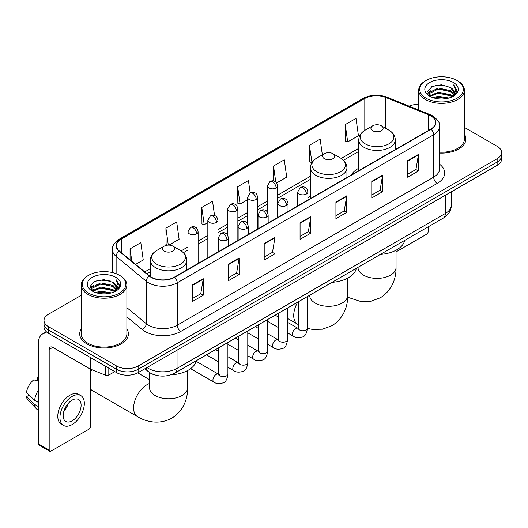 <?xml version="1.0" encoding="UTF-8"?>
<svg xmlns="http://www.w3.org/2000/svg" width="528" height="528" viewBox="0 0 528 528"><rect width="100%" height="100%" fill="white"/><g stroke="black" fill="none" stroke-linecap="round" stroke-linejoin="round"><path stroke-width="0.79" d="M310.424 196.139A26.882 15.523 0 0 0 307.897 197.69M358.769 168.227A26.882 15.523 0 0 0 351.384 174.959M155.258 375.058A15.22 8.785 180 0 1 149.114 372.181M81.233 295.317L48.464 314.233A15.22 8.785 0 0 0 44.009 320.45L44.009 327.076A15.22 8.785 0 0 0 48.464 333.287L116.609 372.629A15.22 8.785 0 0 0 138.125 372.629L497.145 165.35A15.22 8.785 0 0 0 501.6 159.139L501.6 155.826A15.22 8.785 0 0 1 497.145 162.037A15.22 8.785 0 0 0 501.6 155.826L501.6 152.513A15.22 8.785 0 0 0 497.145 146.302L464.376 127.387M44.009 320.45A15.22 8.785 0 0 0 48.464 326.66L116.609 366.003A15.22 8.785 0 0 0 138.125 366.003L138.125 369.316L497.145 162.037L138.125 369.316A15.22 8.785 0 0 1 116.609 369.316A15.22 8.785 0 0 0 138.125 369.316L138.125 372.629M48.464 326.66L48.464 329.974L116.609 369.316L48.464 329.974A15.22 8.785 0 0 1 44.009 323.763A15.22 8.785 0 0 0 48.464 329.974L48.464 333.287M81.233 329.017A24.347 14.058 0 0 0 79.708 333.907A24.347 14.058 0 0 0 86.836 343.847A24.347 14.058 0 0 0 113.375 346.896A24.347 14.058 0 0 0 128.403 333.907A24.347 14.058 0 0 0 126.878 329.017A24.347 14.058 0 0 1 128.403 333.907A24.347 14.058 0 0 1 113.375 346.896A24.347 14.058 0 0 1 86.836 343.847A24.347 14.058 0 0 1 79.708 333.907A24.347 14.058 0 0 1 81.233 329.017M430.789 115.863A16.229 9.372 180 0 1 435.547 122.489A16.229 9.372 180 0 1 430.789 129.116L174.352 277.167A16.229 9.372 180 0 1 149.576 275.92L119.447 251.071A16.229 9.372 180 0 1 116.51 245.698A16.229 9.372 180 0 1 121.262 239.072L364.802 98.465A16.229 9.372 180 0 1 385.592 97.416L428.624 114.814A16.229 9.372 180 0 1 430.789 115.863M431.079 115.698A16.639 9.603 0 0 0 428.855 114.622L385.823 97.225A16.639 9.603 0 0 0 364.518 98.3L120.978 238.907A16.639 9.603 0 0 0 119.117 251.209L149.246 276.052A16.639 9.603 0 0 0 174.636 277.332L431.079 129.281A16.639 9.603 0 0 0 431.079 115.698M192.463 284.896L192.463 301.462L203.221 295.244L203.221 278.678L192.463 284.896M192.463 298.518L200.752 293.733L203.181 279.233A4.059 2.343 -120 0 0 203.221 278.678M200.68 293.779L203.221 295.244M228.327 264.185L228.327 280.751L239.092 274.54L239.092 257.974L228.327 264.185M228.327 277.814L236.617 273.029L239.045 258.522A4.059 2.343 -120 0 0 239.092 257.974M236.544 273.068L239.092 274.54M264.198 243.481L264.198 260.047L274.956 253.836L274.956 237.27L264.198 243.481M264.198 257.103L272.481 252.318L274.91 237.818A4.059 2.343 -120 0 0 274.956 237.27M272.408 252.364L274.956 253.836M407.656 160.651L407.656 177.217L418.42 171.006L418.42 154.44L407.656 160.651M407.656 174.28L415.945 169.495L418.374 154.988A4.059 2.343 -120 0 0 418.42 154.44M415.873 169.534L418.42 171.006M371.791 181.361L371.791 197.927L382.549 191.71L382.549 175.144L371.791 181.361M371.791 194.984L380.081 190.199L382.51 175.699A4.059 2.343 -120 0 0 382.549 175.144M380.008 190.245L382.549 191.71M335.927 202.066L335.927 218.632L346.685 212.421L346.685 195.855L335.927 202.066M335.927 215.695L344.216 210.91L346.645 196.403A4.059 2.343 -120 0 0 346.685 195.855M344.144 210.949L346.685 212.421M300.062 222.77L300.062 239.336L310.82 233.125L310.82 216.559L300.062 222.77M300.062 236.399L308.345 231.614L310.774 217.114A4.059 2.343 -120 0 0 310.82 216.559M308.273 231.653L310.82 233.125M439.606 153.067A24.347 14.058 0 0 0 465.901 139.055A24.347 14.058 0 0 0 464.376 134.165A24.347 14.058 0 0 1 465.901 139.055A24.347 14.058 0 0 1 439.606 153.067M138.125 366.003L497.145 158.723A15.22 8.785 0 0 0 501.6 152.513M418.724 104.392A15.22 8.785 0 0 0 409.108 106.141M168.973 245.104L179.111 239.25L176.682 221.945L165.924 228.155L166.096 244.622M135.59 264.383L143.246 259.961L140.818 242.649L130.06 248.866L130.06 259.822M276.632 182.952L286.711 177.131L284.282 159.826L273.517 166.036L273.517 180.939M322.357 154.862L320.146 139.115L309.388 145.325L309.56 161.792M345.253 124.621L347.681 141.933L358.439 135.716L356.011 118.411L345.253 124.621L345.424 141.088M214.553 215.53L212.546 201.234L201.788 207.451L201.96 223.918M250.16 192.964L248.417 180.53L237.653 186.74L237.831 203.207M237.653 186.74L240.082 204.052L247.573 199.729M240.082 204.052L237.653 203.141M273.517 166.036L275.761 182.015M309.388 145.325L311.995 162.538M311.817 162.637L309.388 161.726M347.681 141.933L345.253 141.022M201.788 207.451L204.217 224.756L207.834 222.671M204.217 224.756L201.788 223.852M167.521 245.15L165.924 244.556M165.924 228.155L168.3 245.104M130.06 248.866L131.795 261.254M396.046 251.882L426.485 234.307A2.534 1.465 120 0 0 428.281 231.205L428.281 226.763M426.129 98.261A21.813 12.593 0 0 0 456.971 98.261A21.813 12.593 0 0 0 456.971 80.454L457.69 80.87A22.823 13.18 0 0 1 464.376 90.182A22.823 13.18 0 0 1 450.285 102.359A22.823 13.18 0 0 1 425.41 99.502A22.823 13.18 0 0 1 418.724 90.182A22.823 13.18 0 0 1 425.41 80.87L426.129 80.454A21.813 12.593 0 0 0 426.129 98.261M439.606 152.183A22.823 13.18 0 0 0 464.376 139.055L464.376 90.182M433.006 97.667L438.266 96.32L448.939 98.03M434.511 98.122L438.266 97.357L447.381 98.419L437.56 97.634L434.617 98.155M429.719 95.971L438.266 92.176L450.516 94.763L452.489 96.393M430.247 96.406L438.266 93.212L450.516 95.799L451.942 96.888M429.02 95.271L429.304 92.519L438.266 88.037L450.516 90.618L453.869 94.426M428.908 94.769L429.304 93.555L438.266 89.074L450.516 91.654L453.631 94.921M451.81 96.994A12.679 7.319 0 0 0 454.232 92.69A12.679 7.319 0 0 0 450.516 87.516L454.225 92.941M453.387 82.526A16.738 9.662 0 0 0 429.752 82.5A16.738 9.662 0 0 0 429.64 96.149A16.738 9.662 0 0 0 429.713 96.188A16.738 9.662 0 0 0 453.46 96.149A16.738 9.662 0 0 0 453.387 82.526M450.516 87.516L441.408 84.797L432.043 86.519L427.706 91.423L430.584 96.65M452.852 96.485L456.892 91.357L456.977 90.433L453.684 84.935L455.756 91.1L451.948 96.934M457.69 80.87L456.971 80.454A21.813 12.593 0 0 0 426.129 80.454M453.684 84.935L456.971 90.644M431.825 86.625L437.56 85.213L447.83 86.13M427.871 93.291L429.739 91.819M433.858 90.07L437.56 89.351L447.467 90.163M433.858 94.208L437.56 93.496L447.467 94.307M427.759 92.882L430.835 90.697M429.396 95.667L430.835 94.842M372.722 130.753A6.085 3.511 0 0 0 381.335 130.753A6.085 3.511 0 0 0 381.335 125.783L388.892 130.145A16.777 9.682 0 0 1 388.892 143.84A16.777 9.682 0 0 1 365.165 143.84A16.777 9.682 0 0 1 365.165 130.145C361.04 132.601 358.901 135.854 358.769 139.92A18.262 10.54 0 0 0 364.115 147.378A18.262 10.54 0 0 0 384.014 149.662A18.262 10.54 0 0 0 395.287 139.92C395.155 135.854 393.023 132.601 388.892 130.145L381.335 125.783A6.085 3.511 0 0 0 372.722 125.783A6.085 3.511 0 0 0 372.722 130.753M380.384 254.417A27.898 16.104 0 0 0 404.725 240.365M324.377 158.664A6.085 3.511 0 0 0 332.983 158.664A6.085 3.511 0 0 0 332.983 153.694L340.54 158.057A16.777 9.682 0 0 1 340.54 171.752A16.777 9.682 0 0 1 316.82 171.752A16.777 9.682 0 0 1 316.82 158.057C312.688 160.512 310.556 163.772 310.424 167.831A18.262 10.54 0 0 0 315.77 175.289A18.262 10.54 0 0 0 335.669 177.573A18.262 10.54 0 0 0 346.942 167.831C346.804 163.772 344.672 160.512 340.54 158.057L332.983 153.694A6.085 3.511 0 0 0 324.377 153.694A6.085 3.511 0 0 0 324.377 158.664M332.033 282.328A27.898 16.104 0 0 0 356.374 268.277M91.78 369.653A19.021 10.982 120 0 0 90.783 371.699M90.783 389.301A19.021 10.982 120 0 0 92.354 390.575L137.551 416.665A19.021 10.982 -60 0 1 134.633 401.419A19.021 10.982 -60 0 1 147.055 384.661A19.021 10.982 -60 0 1 149.556 383.486M164.274 251.097A6.085 3.511 0 0 0 172.88 251.097A6.085 3.511 0 0 0 172.88 246.127L180.437 250.49A16.777 9.682 0 0 1 180.437 264.191A16.777 9.682 0 0 1 156.717 264.191A16.777 9.682 0 0 1 156.717 250.49C152.585 252.945 150.454 256.205 150.315 260.271A18.262 10.54 0 0 0 155.668 267.722A18.262 10.54 0 0 0 175.567 270.006A18.262 10.54 0 0 0 186.839 260.271C186.701 256.205 184.569 252.945 180.437 250.49L172.88 246.127A6.085 3.511 0 0 0 164.274 246.127A6.085 3.511 0 0 0 164.274 251.097M170.881 374.827A27.898 16.104 0 0 0 196.271 360.71M108.808 368.122L108.808 375.065L114.814 371.593M48.292 333.188A20.288 11.715 -120 0 0 42.623 333.94A20.288 11.715 -120 0 0 38.419 343.226L38.419 443.863L49.183 450.074L49.183 349.437A5.075 2.93 60 0 1 50.233 347.114A5.075 2.93 60 0 1 52.767 347.365L90.268 369.019L90.268 357.423M49.183 450.074A2.534 1.465 120 0 0 49.705 451.235L38.947 445.025A2.534 1.465 -60 0 1 38.419 443.863M49.705 451.235A2.534 1.465 120 0 0 50.972 451.11L88.988 429.158A2.534 1.465 120 0 0 90.783 426.056L90.783 369.25M108.808 375.065A2.534 1.465 180 0 1 105.56 375.223L90.605 369.184A2.534 1.465 180 0 1 90.268 369.019M72.131 420.836A12.679 7.319 120 0 0 80.421 409.662A12.679 7.319 120 0 0 78.474 399.498A12.679 7.319 120 0 0 72.131 400.125A12.679 7.319 120 0 0 63.848 411.305A12.679 7.319 120 0 0 65.795 421.463A12.679 7.319 120 0 0 72.131 420.836M63.941 411.008A12.679 7.319 120 0 0 68.495 403.121M38.419 378.088L37.343 377.758L37.343 380.305L38.419 380.926M80.758 395.545L78.606 394.304A17.246 9.959 120 0 0 69.98 395.162A17.246 9.959 120 0 0 58.714 410.355A17.246 9.959 120 0 0 61.36 424.175L63.512 425.416A17.246 9.959 120 0 0 72.131 424.565A17.246 9.959 120 0 0 83.398 409.365A17.246 9.959 120 0 0 80.758 395.545A17.246 9.959 120 0 0 72.131 396.403A17.246 9.959 120 0 0 60.865 411.596A17.246 9.959 120 0 0 63.512 425.416M38.419 389.941A16.738 9.662 120 0 0 34.61 400.257L26.4 392.575A13.187 7.616 120 0 1 33.759 379.83L38.419 381.242M38.419 402.455L34.61 400.257M30.842 396.733L28.604 395.439L26.4 396.713L34.61 404.395L38.419 406.6M34.61 404.395A16.738 9.662 120 0 0 36.676 409.075A16.738 9.662 120 0 0 37.943 410.071L38.419 410.342M38.419 377.461A13.187 7.616 120 0 0 37.343 377.758M26.4 396.713A13.187 7.616 120 0 0 27.958 400L36.676 409.075M88.631 293.113A21.813 12.593 0 0 0 119.48 293.113A21.813 12.593 0 0 0 119.48 275.306L120.193 275.722A22.823 13.18 0 0 1 126.878 285.034A22.823 13.18 0 0 1 112.787 297.211A22.823 13.18 0 0 1 87.912 294.353A22.823 13.18 0 0 1 81.233 285.034A22.823 13.18 0 0 1 87.912 275.722L88.631 275.306A21.813 12.593 0 0 0 88.631 293.113M81.233 285.034L81.233 333.907A22.823 13.18 0 0 0 87.912 343.226A22.823 13.18 0 0 0 112.787 346.084A22.823 13.18 0 0 0 126.878 333.907L126.878 285.034M95.509 292.519L100.775 291.172L111.441 292.882M97.013 292.974L100.775 292.208L109.883 293.271M92.228 290.822L100.775 287.027L113.018 289.615L114.992 291.245M92.75 291.258L100.775 288.064L113.018 290.651L114.444 291.74M91.522 290.123L91.806 287.371L100.775 282.889L113.018 285.47L116.371 289.278M91.41 289.621L91.806 288.407L100.775 283.925L113.018 286.506L116.134 289.773M114.319 291.845A12.679 7.319 0 0 0 116.734 287.542A12.679 7.319 0 0 0 113.018 282.368L116.728 287.793M115.889 277.378A16.738 9.662 0 0 0 92.255 277.352A16.738 9.662 0 0 0 92.149 291.001A16.738 9.662 0 0 0 92.222 291.04A16.738 9.662 0 0 0 115.962 291.001A16.738 9.662 0 0 0 115.889 277.378M113.018 282.368L103.91 279.649L94.545 281.371L90.209 286.275L93.086 291.502M115.355 291.337L119.401 286.209L119.48 285.285L116.186 279.787L118.259 285.952L114.451 291.786M120.193 275.722L119.48 275.306A21.813 12.593 0 0 0 88.631 275.306M116.186 279.787L119.473 285.496M94.327 281.477L100.063 280.064L110.332 280.982M90.374 288.143L92.242 286.671M96.36 284.922L100.063 284.203L109.969 285.014M96.36 289.06L100.063 288.347L109.969 289.159M97.119 293.007L100.063 292.486L109.87 293.271M90.262 287.734L93.337 285.549M91.898 290.519L93.337 289.694M146.989 367.514A20.288 11.715 0 0 0 148.348 368.386A20.288 11.715 0 0 0 177.038 368.386L445.315 213.497A20.288 11.715 0 0 0 451.262 205.214C451.407 210.25 448.727 214.559 443.216 218.143L174.94 373.025A10.144 5.854 60 0 0 177.038 368.386L177.038 350.163M445.315 195.274L445.315 213.497A10.144 5.854 60 0 1 443.216 218.143M146.164 367.99A10.144 6.785 129.5 0 0 147.932 371.29L144.85 368.749M497.145 165.35L497.145 158.723M116.609 372.629L116.609 366.003M439.606 164.228A25.364 14.639 180 0 1 437.25 183.368L180.807 331.419A5.075 2.93 60 0 1 177.223 325.208L433.66 177.157A20.288 11.715 0 0 0 439.606 168.874L439.606 126.463A20.288 11.715 180 0 1 433.66 134.746A5.075 2.93 -120 0 0 431.079 129.281M180.807 331.419A25.364 14.639 180 0 1 144.943 331.419A25.364 14.639 180 0 1 142.098 329.465L126.878 316.919M149.246 276.052A5.075 3.392 129.5 0 0 146.256 281.239L146.256 323.644A20.288 11.715 0 0 0 148.526 325.208A20.288 11.715 0 0 0 177.223 325.208L177.223 282.803A20.288 11.715 180 0 1 146.256 281.239L116.12 256.39A20.288 11.715 180 0 1 112.451 249.671L112.451 272.587M439.606 126.463C440.279 123.295 437.95 119.764 432.61 115.856L429.944 114.563A5.075 2.376 112 0 0 428.855 114.622M429.944 114.563L386.912 97.165C378.51 94.195 370.531 94.624 362.987 98.465A5.075 2.93 60 0 1 364.518 98.3M120.978 238.907A5.075 2.93 -120 0 0 119.447 239.065C114.18 242.854 111.85 246.391 112.451 249.671M119.117 251.209A5.075 3.392 129.5 0 0 116.12 256.39L116.12 273.722M386.912 97.165A5.075 2.376 112 0 0 385.823 97.225M174.636 277.332A5.075 2.93 60 0 1 177.223 282.803L433.66 134.746L433.66 177.157A5.075 2.93 60 0 0 437.25 183.368M126.878 307.672L146.256 323.644A5.075 3.392 -50.5 0 1 142.098 329.465M121.262 239.072L121.262 252.569M428.624 114.814L428.624 130.363M385.592 97.416L385.592 128.238M397.214 148.5L395.287 147.721M364.802 98.465L364.802 130.363M358.769 148.335L341.22 158.466M310.424 176.246L277.589 195.202M267.445 201.062L257.717 206.672M247.573 212.533L237.851 218.143M227.707 224.004L217.978 229.621M207.834 235.475L198.112 241.091M187.968 246.946L181.111 250.906M150.315 268.679L144.725 271.913M300.062 223.298L310.774 217.114M335.927 202.594L346.645 196.403M371.791 181.883L382.51 175.699M407.656 161.179L418.374 154.988M264.198 244.002L274.91 237.818M228.327 264.713L239.045 258.522M192.463 285.417L203.181 279.233M396.046 250.213L396.046 267.419A19.021 10.982 180 0 1 390.476 275.18A19.021 10.982 180 0 1 363.581 275.18A19.021 10.982 180 0 1 358.01 267.419L358.05 268.165M347.701 278.124L347.701 295.33A19.021 10.982 180 0 1 342.131 303.098A19.021 10.982 180 0 1 315.229 303.098A19.021 10.982 180 0 1 309.659 295.33L309.705 296.076M298.261 324.568L297.653 324.225A19.021 10.982 -60 0 1 297.726 302.141M187.598 370.557L187.598 387.763A19.021 10.982 180 0 1 182.028 395.531A19.021 10.982 180 0 1 155.126 395.531A19.021 10.982 180 0 1 149.556 387.763L149.602 388.509M306.412 194.007A5.075 2.93 0 0 0 307.897 191.941C307.091 189.004 306.286 187.565 305.488 187.625C304.016 186.589 302.287 186.562 300.287 187.546A5.075 2.93 60 0 1 302.821 187.796A5.075 2.93 -120 0 1 306.412 194.007A5.075 2.93 0 0 1 299.237 194.007A5.075 2.93 0 0 1 297.752 191.941L300.287 187.546M287.516 332.825L293.37 336.204A4.567 2.633 -60 0 1 292.67 332.548A4.567 2.633 -60 0 1 295.647 328.522A4.567 2.633 -60 0 1 295.852 328.416A4.567 2.633 -60 0 1 297.931 328.297L287.516 322.285M298.518 328.759L298.109 329.096L298.261 328.112A4.567 2.633 -0 0 0 299.594 329.974A4.567 2.633 -0 0 0 305.844 330.086A4.567 2.633 -0 0 0 307.388 328.112C306.761 333.412 305.118 336.369 302.465 336.989C298.65 338.151 295.614 337.887 293.37 336.204M286.539 205.484A5.075 2.93 0 0 0 288.024 203.412C287.219 200.475 286.42 199.043 285.615 199.096C284.15 198.059 282.414 198.033 280.414 199.016A5.075 2.93 60 0 1 282.955 199.267A5.075 2.93 -120 0 1 286.539 205.484A5.075 2.93 0 0 1 279.365 205.484A5.075 2.93 0 0 1 277.88 203.412L280.414 199.016M267.65 344.302L273.497 347.675A4.567 2.633 -60 0 1 272.798 344.018A4.567 2.633 -60 0 1 275.781 339.999A4.567 2.633 -60 0 1 275.986 339.887A4.567 2.633 -60 0 1 278.065 339.768L267.65 333.755M278.652 340.23L278.243 340.567L278.388 339.583A4.567 2.633 -0 0 0 279.728 341.444A4.567 2.633 -0 0 0 285.971 341.557A4.567 2.633 -0 0 0 287.516 339.583C286.895 344.883 285.252 347.846 282.592 348.467C278.777 349.622 275.748 349.364 273.497 347.675M266.673 216.955A5.075 2.93 0 0 0 268.158 214.883C267.353 211.952 266.548 210.514 265.749 210.566C264.277 209.53 262.548 209.504 260.548 210.487A5.075 2.93 60 0 1 263.083 210.738A5.075 2.93 -120 0 1 266.673 216.955A5.075 2.93 0 0 1 259.499 216.955A5.075 2.93 0 0 1 258.014 214.883L260.548 210.487M247.777 355.773L253.625 359.146A4.567 2.633 -60 0 1 252.925 355.489A4.567 2.633 -60 0 1 255.908 351.47A4.567 2.633 -60 0 1 256.113 351.358A4.567 2.633 -60 0 1 258.192 351.239L247.777 345.226M258.779 351.701L258.37 352.037L258.515 351.054A4.567 2.633 -0 0 0 259.855 352.915A4.567 2.633 -0 0 0 266.105 353.027A4.567 2.633 -0 0 0 267.65 351.054C267.023 356.354 265.379 359.317 262.726 359.938C258.911 361.099 255.875 360.835 253.625 359.146M246.8 228.426A5.075 2.93 0 0 0 248.285 226.354C247.48 223.423 246.682 221.984 245.876 222.037C244.411 221.001 242.675 220.981 240.676 221.965A5.075 2.93 60 0 1 243.217 222.215A5.075 2.93 -120 0 1 246.8 228.426A5.075 2.93 0 0 1 239.626 228.426A5.075 2.93 0 0 1 238.141 226.354L240.676 221.965M227.911 367.244L233.759 370.616A4.567 2.633 -60 0 1 233.059 366.96A4.567 2.633 -60 0 1 236.042 362.941A4.567 2.633 -60 0 1 236.24 362.828A4.567 2.633 -60 0 1 238.326 362.71L227.911 356.704M238.913 363.172L238.504 363.508L238.649 362.525A4.567 2.633 -0 0 0 239.983 364.386A4.567 2.633 -0 0 0 246.233 364.505A4.567 2.633 -0 0 0 247.777 362.525C247.15 367.825 245.513 370.788 242.854 371.408C239.039 372.57 236.009 372.306 233.759 370.616M226.928 239.897A5.075 2.93 0 0 0 228.419 237.824C227.614 234.894 226.809 233.455 226.01 233.508C224.539 232.478 222.809 232.452 220.81 233.435A5.075 2.93 60 0 1 223.344 233.686A5.075 2.93 -120 0 1 226.928 239.897A5.075 2.93 0 0 1 219.76 239.897A5.075 2.93 0 0 1 218.269 237.824L220.81 233.435M190.615 368.656L213.886 382.094A4.567 2.633 -60 0 1 213.187 378.431A4.567 2.633 -60 0 1 216.17 374.411A4.567 2.633 -60 0 1 216.374 374.299A4.567 2.633 -60 0 1 218.453 374.187L196.132 361.297M219.041 374.642L218.632 374.979L218.777 373.996A4.567 2.633 -0 0 0 220.117 375.857A4.567 2.633 -0 0 0 226.36 375.976A4.567 2.633 -0 0 0 227.911 373.996C227.284 379.295 225.641 382.259 222.981 382.879C219.166 384.041 216.137 383.777 213.886 382.094M276.104 187.981A5.075 2.93 0 0 0 277.589 185.915C276.784 182.978 275.979 181.54 275.18 181.599C273.715 180.563 271.979 180.536 269.98 181.52A5.075 2.93 60 0 1 272.514 181.771A5.075 2.93 -120 0 1 276.104 187.981A5.075 2.93 0 0 1 268.93 187.981A5.075 2.93 0 0 1 267.445 185.915L269.98 181.52M256.232 199.459A5.075 2.93 0 0 0 257.717 197.386C256.912 194.456 256.113 193.017 255.314 193.07C253.843 192.034 252.107 192.007 250.114 192.991A5.075 2.93 60 0 1 252.648 193.241A5.075 2.93 -120 0 1 256.232 199.459A5.075 2.93 0 0 1 249.058 199.459A5.075 2.93 0 0 1 247.573 197.386L250.114 192.991M236.366 210.929A5.075 2.93 0 0 0 237.851 208.857C237.046 205.927 236.24 204.488 235.442 204.541C233.97 203.504 232.241 203.478 230.241 204.461A5.075 2.93 60 0 1 232.775 204.712A5.075 2.93 -120 0 1 236.366 210.929A5.075 2.93 0 0 1 229.192 210.929A5.075 2.93 0 0 1 227.707 208.857L230.241 204.461M216.493 222.4A5.075 2.93 0 0 0 217.978 220.328C217.173 217.397 216.374 215.959 215.569 216.011C214.104 214.975 212.368 214.955 210.368 215.939A5.075 2.93 60 0 1 212.909 216.19A5.075 2.93 -120 0 1 216.493 222.4A5.075 2.93 0 0 1 209.319 222.4A5.075 2.93 0 0 1 207.834 220.328L210.368 215.939M196.627 233.871A5.075 2.93 0 0 0 198.112 231.799C197.307 228.868 196.502 227.429 195.703 227.482C194.231 226.453 192.502 226.426 190.502 227.41A5.075 2.93 60 0 1 193.037 227.66A5.075 2.93 -120 0 1 196.627 233.871A5.075 2.93 0 0 1 189.453 233.871A5.075 2.93 0 0 1 187.968 231.799L190.502 227.41M49.183 349.437L52.767 347.365M90.605 357.614L90.605 369.184M105.56 375.223L105.56 366.247M174.94 373.025C166.775 377.131 158.611 377.131 150.447 373.025L147.932 371.29M451.262 205.214L451.262 191.842M362.987 98.465L119.447 239.065M358.769 151.424L343.49 160.241M310.424 179.335L277.589 198.29M267.445 204.145L257.717 209.761M247.573 215.622L237.851 221.232M227.707 227.093L217.978 232.703M207.834 238.564L198.112 244.18M187.968 250.034L183.381 252.681M150.315 271.768L146.923 273.728M428.868 95.093L428.868 94.248M418.724 110.029L418.724 90.182M396.046 267.419C396.304 276.969 392.759 290.156 380.239 297.825L370.821 301.283L360.769 301.508L347.662 297.231M395.287 149.609L395.287 139.92M358.769 170.696L358.769 139.92M372.722 125.783L365.165 130.145M347.701 295.33C347.959 304.88 344.408 318.074 331.888 325.736L322.469 329.195L312.424 329.419L307.382 328.383M297.653 324.225L287.516 318.377M346.942 177.527L346.942 167.831M310.424 198.607L310.424 167.831M324.377 153.694L316.82 158.057M187.598 387.763C187.856 397.32 184.305 410.507 171.785 418.169C158.888 425.179 145.695 421.661 137.551 416.665M186.839 269.96L186.839 260.271M150.315 276.481L150.315 260.271M164.274 246.127L156.717 250.49M149.556 379.672L137.735 372.847M149.556 372.517L149.556 387.763M298.861 328.667L297.931 328.297M307.388 296.558L307.388 328.112M307.897 200.066L307.897 191.941M278.388 327.558L267.65 321.354M298.261 301.831L298.261 328.112M297.752 205.927L297.752 191.941M278.388 317.011L275.174 315.157M278.989 340.138L278.065 339.768M287.516 308.029L287.516 339.583M288.024 211.537L288.024 203.412M258.515 339.029L247.777 332.825M278.388 313.302L278.388 339.583M277.88 217.397L277.88 203.412M258.515 328.489L255.301 326.627M259.123 351.608L258.192 351.239M267.65 319.506L267.65 351.054M268.158 223.014L268.158 214.883M238.649 350.5L227.911 344.302M258.515 324.773L258.515 351.054M258.014 228.868L258.014 214.883M238.649 339.959L235.435 338.105M239.25 363.079L238.326 362.71M247.777 330.977L247.777 362.525M248.285 234.485L248.285 226.354M218.777 361.97L206.435 354.842M238.649 336.244L238.649 362.525M238.141 240.339L238.141 226.354M218.777 351.43L215.563 349.576M219.377 374.55L218.453 374.187M227.911 342.448L227.911 373.996M228.419 245.956L228.419 237.824M218.777 347.721L218.777 373.996M218.269 251.81L218.269 237.824M277.589 217.562L277.589 185.915M267.445 212.289L267.445 185.915M257.717 229.04L257.717 197.386M247.573 223.766L247.573 197.386M237.851 240.511L237.851 208.857M227.707 235.237L227.707 208.857M217.978 251.981L217.978 220.328M207.834 257.836L207.834 220.328M198.112 263.452L198.112 231.799M187.968 269.306L187.968 231.799M42.623 333.94L46.365 331.775M91.377 289.945L91.377 289.1"/></g></svg>

